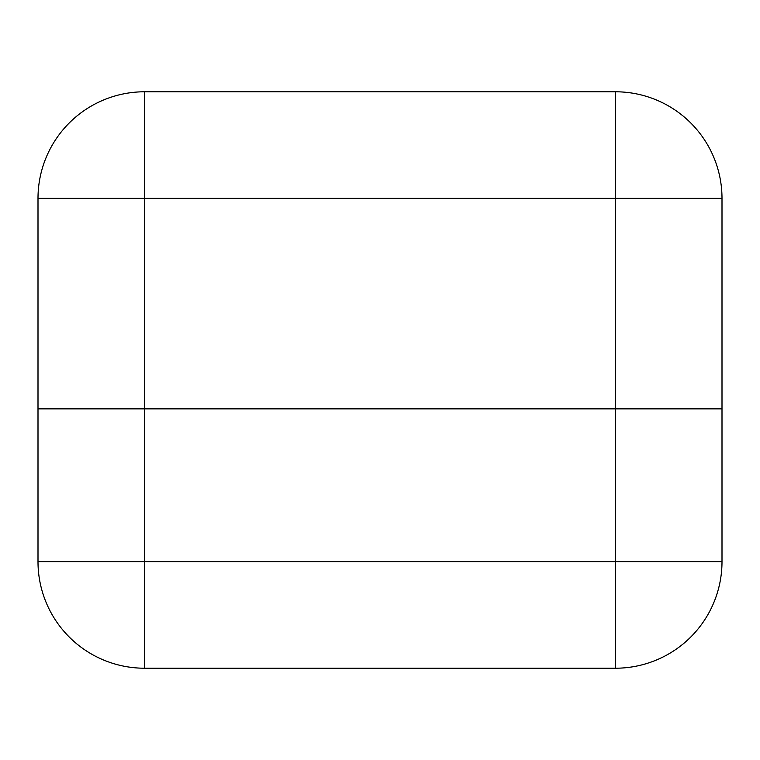 <?xml version="1.0" encoding="UTF-8"?>
<svg xmlns="http://www.w3.org/2000/svg" width="760" height="760" viewBox="0 0 760 760"><rect width="100%" height="100%" fill="white"/><g stroke="black" fill="none" stroke-linecap="round" stroke-linejoin="round"><path stroke-width="1.14" d="M615.41 408.87L38 408.87L38 198.369A106.59 106.59 0 0 1 144.59 91.779L615.41 91.779A106.59 106.59 0 0 1 722 198.369L722 408.87L615.41 408.87L722 408.87L722 561.63A106.59 106.59 0 0 1 615.41 668.22L144.59 668.22A106.59 106.59 0 0 1 38 561.63L38 408.87L615.41 408.87L615.41 198.369L144.59 198.369L144.59 561.63L615.41 561.63L615.41 408.87M144.59 668.22A106.59 106.59 0 0 1 38 561.63L144.59 561.63L144.59 668.22A106.59 106.59 0 0 1 38 561.63M615.41 91.779L615.41 198.369L722 198.369M38 198.369L144.59 198.369L144.59 91.779M722 561.63L615.41 561.63L615.41 668.22"/></g></svg>
